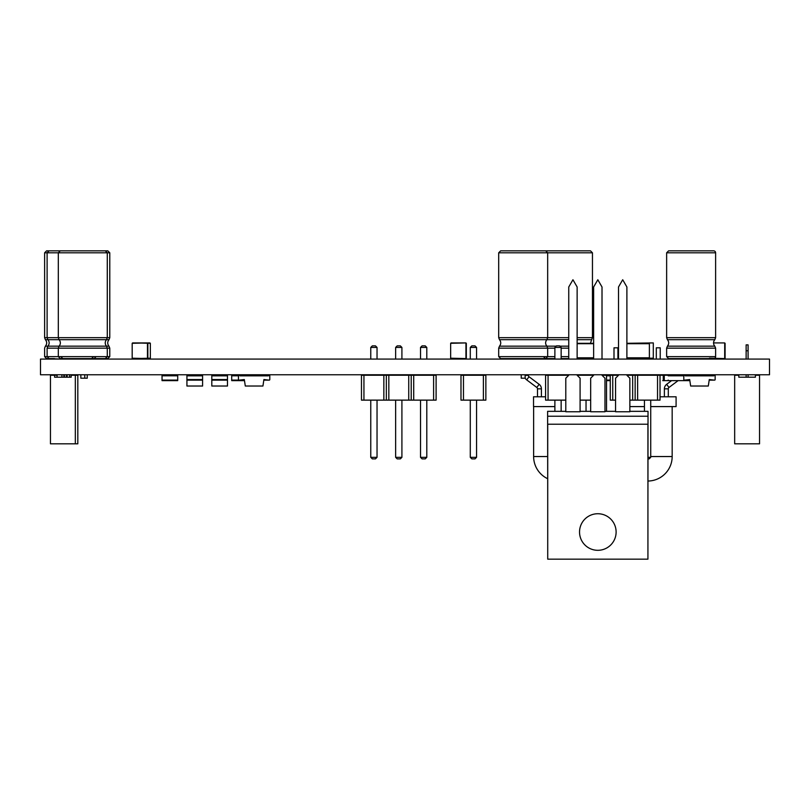 <?xml version="1.0" encoding="UTF-8"?>
<svg xmlns="http://www.w3.org/2000/svg" width="810" height="810" viewBox="0 0 810 810"><rect width="100%" height="100%" fill="white"/><g stroke="black" fill="none" stroke-linecap="round" stroke-linejoin="round"><path stroke-width="1.21" d="M75.33 375.243L77.821 375.243L77.821 443.819L50.453 443.819L50.453 375.243L54.594 375.243L54.594 377.207L71.189 377.207L71.189 375.243L75.33 375.243L75.33 443.819M61.914 374.757L61.914 377.207L57.085 377.207L57.085 375.243L54.594 375.243M71.189 377.207L63.868 377.207L63.868 374.757M64.405 377.207L64.405 374.757M66.359 377.207L66.359 374.757M227.478 386.026L227.478 380.143L211.805 380.143L211.805 386.026L227.478 386.026M227.478 375.83L211.805 375.83L211.805 375.243L227.478 375.243L227.478 380.143M211.805 375.83L211.805 380.143M460.981 375.243L460.981 400.13L485.858 400.13L485.858 375.243L460.981 375.243M463.472 375.243L463.472 400.13M483.378 375.243L483.378 400.13M470.286 359.083L470.286 347.429L476.553 347.429L476.553 359.083M476.553 400.13L476.553 457.336L470.286 457.336L471.855 458.895L474.984 458.895L476.553 457.336M470.286 400.13L470.286 457.336M476.553 347.429L474.984 345.86L471.855 345.86L470.286 347.429M695.061 375.243L692.226 375.243L695.061 375.243A0.537 0.537 0 0 1 695.547 375.536M667.632 375.243L664.797 375.243L667.632 375.243A0.537 0.537 0 0 1 668.179 375.789L683.802 375.789M667.632 380.629L664.797 380.629L667.632 380.629A0.537 0.537 0 0 0 668.179 380.092L668.179 380.629L689.847 380.629M664.797 375.243A0.537 0.537 0 0 0 664.261 375.789L663.258 375.789L663.258 380.092L664.261 380.092L664.261 375.789L664.261 380.092A0.537 0.537 0 0 0 664.797 380.629M202.591 386.026L202.591 380.143L186.928 380.143L186.928 386.026L202.591 386.026M202.591 375.83L186.928 375.83L186.928 375.243L202.591 375.243L202.591 380.143M186.928 375.83L186.928 380.143M689.674 375.789L691.689 375.789A0.537 0.537 0 0 1 692.226 375.243M665.374 375.243L626.889 375.243L629.856 378.209L629.856 411.753L615.549 411.753L615.549 378.209L618.516 375.243L606.528 375.243L606.528 411.338M610.264 380.629L606.528 380.629M61.914 359.083L49.076 358.597L47.112 356.633L44.621 356.633L46.585 358.597L54.462 358.597M63.868 359.083L65.65 358.597M162.04 375.789L162.04 380.629L177.714 380.629L177.714 375.243L162.04 375.243L162.04 375.789L177.714 375.789M657.538 375.243L657.538 400.13L660.029 400.13L660.029 375.243L662.722 375.243A0.537 0.537 0 0 1 663.258 375.789M665.374 380.629L662.722 380.629A0.537 0.537 0 0 0 663.258 380.092M606.528 375.243L602.012 375.243L604.979 378.209L604.979 411.753L590.672 411.753L590.672 378.209L593.639 375.243L592.849 375.243L592.849 376.032M593.112 358.202L593.112 359.083M759.547 375.243L759.547 443.819L734.67 443.819L734.67 375.243L738.811 375.243L738.811 377.207L755.406 377.207L755.406 375.243L759.547 375.243M748.086 377.207L748.086 374.757M748.086 359.083L748.086 344.878L746.131 344.878L746.131 350.76L748.086 350.76M746.131 377.207L746.131 374.757M746.131 359.083L746.131 350.76M238.444 375.789L231.711 375.789L231.711 375.243L247.384 375.243L247.384 375.83M231.711 375.789L231.711 380.629L244.478 380.629M239.912 375.243L239.031 375.243A0.587 0.587 0 0 0 238.444 375.83L238.444 379.556A0.587 0.587 0 0 0 239.031 380.143L244.316 379.556L245.298 386.026L262.936 386.026L263.908 379.556L269.203 380.143A0.587 0.587 0 0 0 269.791 379.556L269.791 375.83A0.587 0.587 0 0 0 269.203 375.243L268.323 375.83L239.912 375.83L239.912 375.243L243.729 375.243A0.587 0.587 0 0 1 244.316 375.83M239.912 380.143L243.729 380.143A0.587 0.587 0 0 0 244.316 379.556M263.908 379.556A0.587 0.587 0 0 0 264.495 380.143L268.323 380.143M268.323 375.243L264.495 375.243A0.587 0.587 0 0 0 263.908 375.83M248.69 375.83L259.544 375.83M590.672 400.13L580.092 400.13M592.849 375.243L577.135 375.243L580.092 378.209L580.092 411.753L565.795 411.753L565.795 378.209L568.752 375.243L545.576 375.243L545.576 400.13L565.795 400.13M567.972 375.243L567.972 376.032M548.066 375.243L548.066 400.13M579.758 358.202L579.758 359.083M586.035 358.202L586.035 359.083M561.148 359.083L561.148 347.429L554.88 347.429L554.88 359.083M586.035 400.13L586.035 411.338M554.88 400.13L554.88 411.338M561.148 400.13L561.148 411.338M554.88 347.429L556.45 345.86L559.578 345.86L561.148 347.429M361.462 375.243L361.462 400.13L436.104 400.13L436.104 375.243L361.462 375.243M363.943 375.243L363.943 400.13M383.849 375.243L383.849 400.13M386.34 375.243L386.34 400.13M388.83 375.243L388.83 400.13M408.736 375.243L408.736 400.13M411.217 375.243L411.217 400.13M413.707 375.243L413.707 400.13M433.613 375.243L433.613 400.13M370.767 359.083L370.767 347.429L377.035 347.429L377.035 359.083M395.644 359.083L395.644 347.429L401.912 347.429L401.912 359.083M426.799 359.083L426.799 347.429L420.522 347.429L420.522 359.083M377.035 400.13L377.035 457.336L370.767 457.336L372.337 458.895L375.465 458.895L377.035 457.336M370.767 400.13L370.767 457.336M401.912 400.13L401.912 457.336L395.644 457.336L397.214 458.895L400.342 458.895L401.912 457.336M395.644 400.13L395.644 457.336M420.522 400.13L420.522 457.336L422.091 458.895L425.23 458.895L426.799 457.336L420.522 457.336M426.799 400.13L426.799 457.336M377.035 347.429L375.465 345.86L372.337 345.86L370.767 347.429M401.912 347.429L400.342 345.86L397.214 345.86L395.644 347.429M420.522 347.429L422.091 345.86L425.23 345.86L426.799 347.429M252.356 375.536L247.384 375.243M657.538 400.13L629.856 400.13M637.632 375.243L637.632 400.13M615.549 400.13L610.264 400.13L610.264 375.243M635.151 374.757L635.141 400.13M632.661 375.243L632.661 400.13M612.755 375.243L612.755 400.13M644.446 358.202L644.446 359.083M644.446 400.13L644.446 411.338M650.724 400.13L650.724 457.336L649.154 458.895L648.03 458.895M648.03 457.336L650.724 457.336M547.722 501.36L547.621 411.338L565.795 411.338M580.092 411.338L590.672 411.338M604.979 411.338L615.549 411.338M629.856 411.338L648.03 411.338L647.929 501.36M547.621 416.239L648.03 416.239M547.722 424.227L547.722 559.153L647.929 559.153L647.929 424.227L547.722 424.227M568.752 359.083L568.752 286.993L572.943 279.744L577.135 286.993L577.135 359.083M593.639 359.083L593.639 286.993L597.821 279.744L602.012 286.993L602.012 359.083M618.516 359.083L618.516 286.993L622.708 279.744L626.889 286.993L626.889 359.083M616.116 532.018A18.296 18.296 0 0 1 588.678 547.864A18.296 18.296 0 0 1 588.678 516.183A18.296 18.296 0 0 1 616.116 532.018M690.252 375.789L690.252 375.243L683.286 375.243M674.578 375.789L674.578 375.243L679.367 375.243M650.724 406.59L676.087 406.59L676.087 396.799L660.029 396.799M644.446 406.59L629.856 406.59M672.168 406.59L672.168 456.546L650.724 456.546M664.382 396.799L664.382 388.841A5.629 5.629 0 0 1 666.64 384.335L671.571 380.629M668.301 396.799L668.301 388.841A1.711 1.711 0 0 1 668.989 387.464L678.102 380.629M656.303 359.083L656.303 347.814L660.221 347.814L660.221 359.083M635.151 359.083L635.151 358.202M639.07 359.083L639.07 358.202M614 359.083L614 347.814L617.919 347.814L617.919 359.083M545.576 396.799L533.527 396.799L533.527 406.59L554.88 406.59M591.796 359.083L591.796 358.202M537.496 396.799L537.496 388.841A1.711 1.711 0 0 0 536.807 387.464L526.682 379.87A5.629 5.629 0 0 1 525.143 378.108M541.414 396.799L541.414 388.841A5.629 5.629 0 0 0 539.156 384.335L529.031 376.741A1.711 1.711 0 0 1 528.353 375.364L528.353 374.757M685.27 375.243L684.389 375.243A0.587 0.587 0 0 0 683.802 375.83L683.802 379.556A0.587 0.587 0 0 0 684.389 380.143L689.685 379.556L690.657 386.026L708.294 386.026L709.276 379.556L714.562 380.143A0.587 0.587 0 0 0 715.149 379.556L715.149 375.83A0.587 0.587 0 0 0 714.562 375.243L713.681 375.83L685.27 375.83L685.27 375.243L689.097 375.243A0.587 0.587 0 0 1 689.685 375.83M685.27 380.143L689.097 380.143A0.587 0.587 0 0 0 689.685 379.556M709.276 379.556A0.587 0.587 0 0 0 709.864 380.143L713.681 380.143M713.681 375.243L709.864 375.243A0.587 0.587 0 0 0 709.276 375.83M694.048 375.83L704.903 375.83M698.959 374.757L698.959 375.536M679.367 374.757L679.367 375.789M715.615 348.158L715.615 356.633A1.954 1.954 0 0 1 713.661 358.597L668.594 358.597L666.64 356.633L666.64 348.158L715.615 348.158L714.825 346.164A4.759 4.759 0 0 1 714.825 339.684L715.615 337.679L715.615 252.801A1.954 1.954 0 0 0 713.661 250.847L668.594 250.847L666.64 252.801L715.615 252.801M708.264 250.847L673.981 250.847M54.462 250.847L46.585 250.847L44.621 252.801L47.112 252.801L49.076 250.847L65.65 250.847L54.462 250.847M577.135 358.202L593.639 358.202M577.135 343.308L593.639 343.308M568.752 358.597L561.148 358.597M554.88 358.597L545.434 358.597L543.48 356.633M591.675 358.202L586.035 358.597M579.758 358.597L577.135 358.597M577.135 337.679L592.454 337.679L592.454 252.801L590.5 250.847L545.434 250.847M567.972 250.847L550.83 250.847M149.951 358.597L135.067 358.597L150.346 358.202L150.346 343.308L135.067 342.924L149.951 342.924M150.346 358.202L150.346 343.308M132.577 358.597L147.471 358.597L132.182 358.202L132.182 343.308L132.182 358.202L132.182 343.308L147.471 342.924L132.577 342.924M147.471 358.597L147.471 342.924M465.942 358.597L465.942 342.924L450.654 343.308L450.654 358.202L465.942 358.597L451.048 358.597M466.327 358.202L466.327 343.308M450.654 358.202L450.654 343.308M465.942 342.924L451.048 342.924M80.838 374.757L80.838 378.189L87.247 378.189L87.247 374.757M109.775 348.158L108.986 346.164L106.495 346.164L107.284 348.158L107.284 356.633L105.33 358.597L60.264 358.597L58.31 356.633L47.112 356.633L47.112 348.158L109.775 348.158L109.775 356.633L58.31 356.633L58.31 348.158L59.1 346.164L45.411 346.164L44.621 348.158L44.621 356.633M47.112 348.158L47.901 346.164C49.582 343.997 49.582 341.84 47.901 339.684L47.112 337.679L109.775 337.679L109.775 252.801L107.284 252.801L105.33 250.847L60.264 250.847L58.31 252.801L47.112 252.801L47.112 337.679L44.621 337.679L45.411 339.684L108.986 339.684C107.295 341.84 107.295 343.997 108.986 346.164M109.775 252.801L107.811 250.847L65.65 250.847M653.305 343.308L653.305 358.597L649.387 358.597L649.387 342.924L653.305 342.924L626.889 343.308M653.305 358.202L626.889 358.202M709.803 358.597L724.697 358.597L709.418 358.202M713.549 342.924L724.697 342.924L713.549 342.924M724.697 358.597L724.697 342.924M725.092 358.202L725.092 343.308M147.855 358.202L147.855 343.308M132.182 358.202L132.182 343.308M521.225 374.757L521.225 378.189L525.143 378.189L525.143 374.757M554.88 356.633L547.671 356.633L545.717 358.597L500.651 358.597L498.697 356.633L498.697 348.158L554.88 348.158M545.717 250.847L500.651 250.847L498.697 252.801L547.671 252.801L545.717 250.847M540.321 250.847L506.037 250.847M109.775 356.633L107.811 358.597L99.944 358.597M769.5 359.083L769.5 374.757L40.5 374.757L40.5 359.083L769.5 359.083M227.478 379.556L211.805 379.556M202.591 379.556L186.928 379.556M610.264 375.789L606.528 375.789M610.264 380.092L606.528 380.092M162.04 380.092L177.714 380.092M248.69 375.789L244.316 375.789M238.798 380.092L231.711 380.092M664.382 388.841L668.301 388.841M666.64 384.335L668.989 387.464M547.621 456.546L533.628 456.546L533.628 406.59M537.496 388.841L541.414 388.841M536.807 387.464L539.156 384.335M526.682 379.87L529.031 376.741M525.143 375.364L528.353 375.364M715.615 356.633L666.64 356.633M714.825 346.164L667.43 346.164L666.64 348.158M714.825 339.684L667.43 339.684C669.111 341.84 669.111 343.997 667.43 346.164M715.615 337.679L666.64 337.679L667.43 339.684M577.135 357.807L593.639 357.807M577.135 343.703L593.639 343.703M568.752 356.633L561.148 356.633M568.752 348.158L561.148 348.158M568.752 346.164L559.882 346.164M556.146 346.164L499.476 346.164L498.697 348.158M568.752 339.684L499.476 339.684C501.167 341.84 501.167 343.997 499.476 346.164M590.409 343.308L591.664 339.684L577.135 339.684M568.752 337.679L498.697 337.679L499.476 339.684M592.454 252.801L547.671 252.801L547.671 337.679L546.882 339.684C545.201 341.84 545.201 343.997 546.882 346.164L547.671 348.158L547.671 356.633L498.697 356.633M106.495 346.164L59.1 346.164C60.78 343.997 60.78 341.84 59.1 339.684L58.31 337.679L58.31 252.801L107.284 252.801L107.284 337.679L106.495 339.684C104.814 341.84 104.814 343.997 106.495 346.164M649.387 357.807L626.889 357.807M649.387 343.703L626.889 343.703M648.03 481.039A24.492 24.492 0 0 0 672.168 456.546M533.628 456.546A24.492 24.492 0 0 0 547.621 478.68M702.878 375.536L702.878 374.757M683.286 375.789L683.286 374.757M666.64 337.679L666.64 252.801M67.149 377.207L67.149 374.757M93.606 356.633L91.641 358.597M45.411 346.164C47.102 343.997 47.102 341.84 45.411 339.684M44.621 337.679L44.621 252.801M592.454 337.679L591.664 339.684M69.64 377.207L69.64 374.757L69.64 377.207M96.086 356.633L94.132 358.597M84.756 378.189L84.756 374.757M498.697 337.679L498.697 252.801M60.801 356.633L62.755 358.597M109.775 337.679L108.986 339.684"/></g></svg>
